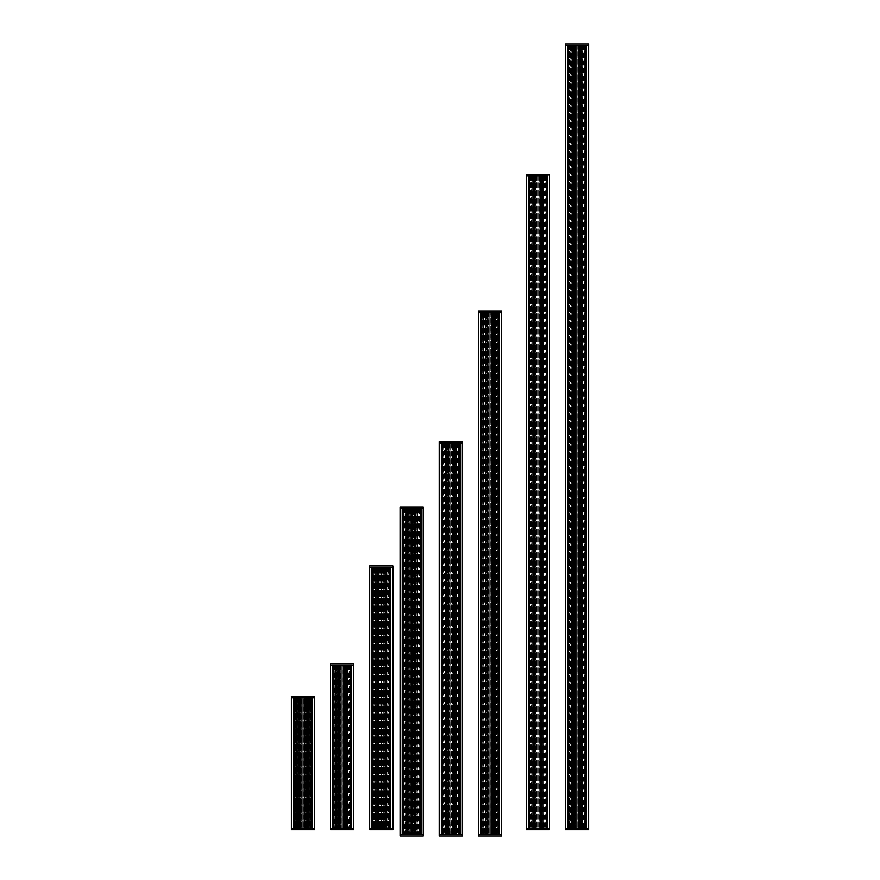 <?xml version="1.0" encoding="UTF-8"?>
<svg xmlns="http://www.w3.org/2000/svg" width="880" height="880" viewBox="0 0 880 880"><rect width="100%" height="100%" fill="white"/><g stroke="black" fill="none" stroke-linecap="round" stroke-linejoin="round"><path stroke-width="0.66" stroke-dasharray="4.4 3.3" d="M309.408 697.433L312.389 697.829L312.103 828.3M308.286 697.829L308.286 828.3L308.308 697.829L308.242 828.3L312.389 828.3L312.103 697.829M311.685 697.433L312.785 697.829L310.123 697.829L310.123 828.3L312.257 828.3L311.135 828.3L312.048 828.3L312.081 697.829L312.059 828.3M297.66 697.433L311.619 697.829L311.619 828.3L311.641 697.829L312.257 697.829L312.257 828.3L314.611 828.3L314.611 696.388L291.434 696.388L291.434 697.829L293.37 697.829L293.37 828.3L291.434 828.3L294.569 828.3L293.843 828.3L293.887 697.829L293.755 828.3L296.967 828.3L296.967 697.829L296.813 828.3L298.694 828.3L298.694 697.829L298.694 828.3L299.607 828.3L299.607 697.829L299.607 828.3L300.52 828.3L300.52 697.829L300.52 828.3L304.821 828.3L304.821 697.829L304.821 828.3L305.734 828.3L305.734 697.829L305.734 828.3L306.647 828.3L306.647 697.829L306.647 828.3L307.56 828.3L307.56 697.829L307.56 828.3L308.242 828.3L293.601 828.3L293.601 697.829L293.931 828.3M294.624 697.433L293.546 697.433L294.855 697.829L294.844 828.3L311.135 828.3L311.399 697.829L311.135 828.3L310.156 828.3L310.156 697.829L311.003 697.829L311.003 828.3M311.003 697.829L311.091 828.3L310.827 697.829L310.827 828.3L310.827 697.829L311.135 828.3L310.893 697.829L310.904 828.3L311.575 828.3L311.399 697.829L312.048 697.829M294.294 697.433L312.785 697.829L312.631 828.3L314.611 828.3L314.611 829.741L291.434 829.741L291.434 697.829L294.305 697.829L294.305 828.3M312.026 828.498L312.73 828.3L311.949 828.3L311.949 697.829L314.556 697.829L314.556 829.741M312.059 828.498L312.785 828.3L311.949 828.3L312.774 828.3L312.785 697.433L293.216 697.433L312.785 697.433L312.785 828.3L293.216 828.3L312.785 828.696L293.37 828.696M312.444 828.696L311.366 828.696L312.444 828.696L311.63 828.432L312.235 828.3L312.246 697.829L311.993 828.3M312.444 697.433L311.366 697.433L312.444 697.433L312.015 697.829M309.76 697.829L311.267 697.829L311.091 828.3L308.594 828.3L308.616 697.829L308.704 828.3L308.616 697.829L309.76 697.829L309.76 828.3M309.034 697.829L309.023 828.3M308.286 828.3L309.144 697.829L309.177 828.3L308.594 828.432L309.408 828.696L308.33 828.696L309.408 828.696M301.301 697.829L301.169 828.3L301.169 697.829L300.256 697.829L300.256 828.3L300.256 697.829L299.343 697.829L299.343 828.3L299.343 697.829L298.43 697.829L298.43 828.3L298.43 697.829L297.748 697.829L299.057 697.829L299.057 828.3L299.057 697.829L303.028 697.829L303.028 828.3L303.028 697.829L305.58 697.829L305.58 828.3L305.58 697.829L305.635 828.3L305.635 697.829L306.889 697.829L306.889 828.3L306.889 697.829L306.933 828.3L306.933 697.829L308.242 697.829L308.242 828.3L308.242 697.829L307.307 697.829L307.307 828.3L307.307 697.829L306.394 697.829L306.394 828.3L306.394 697.829L305.481 697.829L305.481 828.3L305.481 697.829L303.776 697.829L303.776 828.3L304.304 697.829L304.304 828.3L304.304 697.829L304.238 828.3L304.238 697.829L301.697 697.829L301.697 828.3L302.214 697.829L302.214 828.3L302.214 697.829L302.148 828.3L302.148 697.829L301.301 697.829L301.301 828.3M296.395 828.3L296.395 697.829L297.748 697.829L297.715 828.3M297.308 697.829L297.308 828.3L296.857 697.829L297.715 697.829M296.923 698.478L297.385 697.752L296.626 697.51L297.627 697.51L296.626 697.433L296.967 828.3M297.308 828.3L296.593 828.696L297.66 828.696M296.857 697.829L296.857 828.3L296.967 697.829M294.745 828.3L294.723 697.829M295.845 828.3L295.867 697.829M294.8 697.829L294.8 828.3L295.174 697.829L295.174 828.3L294.855 697.829L294.613 828.3L294.305 697.829M293.777 697.829L293.777 828.3L293.755 697.829M293.975 828.3L293.997 697.829L293.975 828.3M293.953 828.696L293.216 828.3L294.052 828.3L293.227 828.3L294.052 828.3L294.052 697.829L293.216 697.829L293.216 828.3L293.37 697.433M291.434 696.388L291.434 829.741M294.8 828.3L294.591 697.829L293.81 697.829L293.81 828.3L293.81 697.829L294.382 828.3L293.81 828.432L294.624 828.696L293.546 828.696L294.624 828.696M294.613 828.3L294.613 697.829L294.613 828.3M296.395 697.829L293.92 697.829M297.803 697.829L297.803 828.3L297.803 697.829M299.112 697.829L299.112 828.3L299.112 697.829M300.366 697.829L300.366 828.3L300.366 697.829M300.41 697.829L300.41 828.3L300.41 697.829M302.973 697.829L302.973 828.3L302.973 697.829M308.187 697.829L308.187 828.3L308.187 697.829M309.595 697.829L309.595 828.3M293.854 828.619L294.58 828.619L293.854 828.619M294.448 828.3L294.448 697.829M294.855 697.829L294.855 828.3L294.833 697.829M312.631 828.696L312.785 697.829L312.785 828.696L311.795 828.696M312.301 828.696L311.41 828.696L312.301 828.696M312.301 828.619L311.41 828.619L312.301 828.619M293.216 828.696L293.227 697.829L293.216 828.696M309.199 828.696L308.374 828.696L309.199 828.696M309.199 828.619L308.374 828.619L309.199 828.619M296.857 828.696L297.627 828.696L296.857 828.696M296.857 828.619L297.627 828.619L296.857 828.619M311.509 697.433L312.411 697.433L311.509 697.433M311.509 697.51L312.411 697.51L311.509 697.51M308.55 697.433L309.364 697.433L308.55 697.433M308.55 697.51L309.364 697.51L308.55 697.51M294.316 697.51L293.59 697.51L294.316 697.51M312.631 697.433L314.556 697.829L314.556 696.388M351.021 664.818L347.391 665.203L351.538 665.203L351.538 828.3L350.526 828.3L351.252 828.3L351.219 665.203L350.526 665.203L351.252 665.203L351.395 828.3L349.272 828.3L350.713 828.3L350.724 665.203L350.713 828.3M347.457 665.203L347.391 828.3L351.538 828.3L351.538 665.203L351.23 828.3L351.208 665.203L351.395 828.3L353.749 828.3L353.749 663.773L330.583 663.773L330.583 665.203L332.508 665.203L332.508 828.3L330.583 828.3L333.718 828.3L332.981 828.3L333.069 665.203L333.08 828.3M333.432 665.863L332.97 665.126L333.729 664.895L332.739 664.895L333.729 664.818L332.695 664.818L350.526 665.203L350.702 828.3L348.172 828.3L348.172 665.203L347.831 828.3M350.713 665.203L349.965 665.203L349.965 828.3L349.899 665.203L350.548 665.203L350.284 828.3L333.718 828.3L337.832 828.3L337.832 665.203L337.832 828.3L338.745 828.3L338.745 665.203L338.745 828.3L339.658 828.3L339.658 665.203L339.658 828.3L343.97 828.3L343.97 665.203L343.97 828.3L344.883 828.3L344.883 665.203L344.883 828.3L345.796 828.3L345.796 665.203L345.796 828.3L346.709 828.3L346.709 665.203L346.709 828.3L347.391 828.3L332.75 828.3L332.75 665.203L332.772 828.3M333.267 665.005L351.923 665.203L351.769 828.3L353.749 828.3L353.749 829.741L330.583 829.741L330.583 665.203L333.443 665.203L333.443 828.3M351.131 828.696L332.354 828.696L351.901 828.696L350.933 828.696L351.912 828.3L351.087 828.3L351.087 665.203L353.705 665.203L353.705 829.741M351.923 664.818L332.354 664.818L351.923 664.818L351.769 828.696M351.923 828.696L351.923 665.203L351.923 828.3L332.508 828.696M351.373 665.203L351.384 828.3M350.394 665.203L350.416 828.3M348.216 665.863L347.754 665.126L348.513 664.895L347.512 664.895L348.513 664.818L347.479 664.818L348.546 664.818L347.512 664.818L348.513 664.818L347.743 665.071L347.853 828.3L347.831 665.203M347.424 828.3L347.743 665.203L347.743 828.432L348.546 828.696L347.479 828.696L348.546 828.696L347.512 828.696L348.513 828.696L347.512 828.619L348.513 828.619L347.754 828.377L348.216 827.651M336.809 664.818L335.731 664.818L336.809 664.818L335.995 665.071L336.424 828.3L336.424 665.203L338.206 665.203L338.206 828.3L338.206 665.203L342.166 665.203L342.166 828.3L342.166 665.203L344.729 665.203L344.729 828.3L344.729 665.203L344.773 828.3L344.773 665.203L346.027 665.203L346.027 828.3L346.027 665.203L346.082 828.3L346.082 665.203L347.391 665.203L347.391 828.3L347.391 665.203L346.445 665.203L346.445 828.3L346.445 665.203L345.532 665.203L345.532 828.3L345.532 665.203L344.619 665.203L344.619 828.3L344.619 665.203L342.925 665.203L342.925 828.3L343.442 665.203L343.442 828.3L343.442 665.203L343.376 828.3L343.376 665.203L340.835 665.203L340.835 828.3L341.363 665.203L341.363 828.3L341.363 665.203L341.297 828.3L341.297 665.203L340.45 665.203L340.45 828.3M335.544 828.3L335.544 665.203L336.897 665.203L336.897 828.3L336.831 665.203L337.579 665.203L337.579 828.3L337.579 665.203L338.492 665.203L338.492 828.3L338.492 665.203L339.405 665.203L339.405 828.3L339.405 665.203L340.318 665.203L340.318 828.3L340.45 665.203M335.731 664.818L336.545 665.203L335.995 828.432L336.809 828.696L335.731 828.696L336.809 828.696M335.731 828.696L335.995 665.203L336.116 828.3M333.036 828.3L332.981 665.203L336.105 665.203M333.894 828.3L333.883 665.203L333.894 828.3M334.367 665.203L334.367 828.3L333.564 828.3L333.74 665.203L333.036 665.203M334.367 828.3L332.959 828.3L333.058 665.203M333.388 665.203L333.388 828.3L333.443 665.203M332.926 665.203L332.893 828.3M333.124 828.3L333.146 665.203M333.278 828.509L332.354 828.3L333.19 828.3L332.354 828.3L333.19 828.3L332.409 828.3L332.409 665.203L332.354 828.3L332.508 664.818M332.409 664.818L333.19 665.203L333.278 828.696M330.583 663.773L330.583 829.741M333.586 665.203L334.004 828.3L334.246 665.203L333.575 665.203L333.564 828.3M333.399 828.3L332.695 828.696L333.762 828.696L332.739 828.619L333.729 828.619L332.97 828.377L333.41 827.651M335.544 665.203L332.75 665.203M336.952 665.203L336.952 828.3L336.952 665.203M338.25 665.203L338.25 828.3L338.25 665.203M339.504 665.203L339.504 828.3L339.504 665.203M339.559 665.203L339.559 828.3L339.559 665.203M342.111 665.203L342.111 828.3L342.111 665.203M347.336 665.203L347.336 828.3L347.336 665.203M348.744 665.203L348.744 828.3M334.312 665.203L334.312 828.3L334.312 665.203M334.246 828.3L334.235 665.203L334.246 828.3M350.548 665.203L350.57 828.3L350.548 665.203M351.45 828.696L350.559 828.696L351.45 828.696M351.45 828.619L350.559 828.619L351.45 828.619M351.593 828.696L350.515 828.696L351.593 828.696L350.779 828.432L351.362 665.203L350.779 665.203L351.329 828.3M332.409 828.696L333.179 828.696M332.354 828.696L332.354 664.818M336.006 828.696L336.765 828.696L336.006 828.696M336.006 828.619L336.765 828.619L336.006 828.619M350.658 664.818L351.549 664.818L350.658 664.818M350.658 664.895L351.549 664.895L350.658 664.895M336.534 664.818L335.775 664.818L336.534 664.818M336.534 664.895L335.775 664.895L336.534 664.895M351.593 664.818L350.515 664.818L351.329 665.203M351.769 664.818L353.705 665.203L353.705 663.773M390.038 567.127L386.529 567.347L390.676 567.347L390.676 828.3L390.357 567.347L390.346 828.3L389.675 828.3L392.898 828.3L392.898 565.917L369.721 565.917L369.721 567.347L371.657 567.347L371.657 828.3L369.721 828.3L372.669 828.3L372.042 828.3L372.053 567.347L372.669 567.347L372.031 567.347L372.031 828.3L371.525 567.347L371.503 828.696L391.039 828.696L371.657 828.696M375.969 567.347L376.717 567.347L376.717 828.3L376.717 567.347L377.63 567.347L377.63 828.3L377.63 567.347L378.543 567.347L378.543 828.3L378.543 567.347L379.456 567.347L379.456 828.3L379.456 567.347L383.768 567.347L383.768 828.3L383.768 567.347L384.681 567.347L384.681 828.3L384.681 567.347L385.594 567.347L385.594 828.3L385.594 567.347L386.529 567.347L386.529 828.3L390.676 828.3L390.676 567.347L389.675 567.347L389.708 828.3L389.708 567.347L389.873 828.3L388.41 828.3L390.478 828.3L390.533 567.347L389.884 567.347L390.478 567.347L389.917 567.347L389.906 828.3L389.884 567.347L389.554 828.3L386.881 828.3L386.892 567.347L386.991 828.3L386.98 567.347L386.881 828.3L385.847 828.3L385.847 567.347L385.847 828.3L384.934 828.3L384.934 567.347L384.934 828.3L384.021 828.3L384.021 567.347L384.021 828.3L383.108 828.3L383.108 567.347L383.108 828.3L378.807 828.3L378.807 567.347L378.807 828.3L377.894 828.3L377.894 567.347L377.894 828.3L376.981 828.3L376.981 567.347L376.981 828.3L375.672 828.3L375.672 567.347L376.002 828.3M375.023 567.347L375.023 828.3L375.254 567.347L389.862 567.347L389.862 828.3M389.862 567.347L389.048 567.347L389.686 567.347L389.422 828.3L372.196 828.3L372.196 567.347L372.262 828.3L372.218 567.347L372.9 567.347L372.856 828.3L375.023 828.3M390.39 567.347L390.39 828.3L390.368 567.347M372.339 567.138L391.072 567.347L390.918 828.3L392.898 828.3L392.898 829.741L369.721 829.741L369.721 567.347L371.657 567.347L371.503 828.3L390.918 828.696M390.28 828.696L390.236 567.347L392.843 567.347L392.843 829.741M391.072 566.951L371.503 566.951L391.072 566.951L391.072 828.3L391.017 567.347L391.017 828.696L390.236 828.696L391.017 828.696M387.321 567.347L387.31 828.3M382.063 567.347L382.063 828.3L382.063 567.347M382.591 567.347L382.591 828.3L382.591 567.347M379.984 567.347L379.984 828.3L379.984 567.347M380.501 567.347L380.501 828.3L380.501 567.347M375.672 567.347L375.672 828.3M375.617 567.996L375.155 567.27L375.914 567.039L374.913 567.039L375.914 566.951L374.88 566.951L375.947 566.951L374.913 566.951L375.914 566.951L375.144 567.215L375.232 828.3M375.617 827.651L375.155 828.377L375.914 828.619L374.913 828.619L375.914 828.696L374.88 828.696L375.947 828.696L375.144 828.432L375.232 567.347M373.01 828.3L373.032 567.347L373.01 828.3M373.197 567.347L372.702 828.3L373.087 567.347L373.461 828.3L372.878 828.3L373.142 567.347L373.142 828.3L373.142 567.347L373.142 828.3L374.154 828.3L372.68 828.3L372.856 567.347L373.461 567.347L373.197 828.3M374.154 567.347L374.143 828.3L374.154 567.347M372.295 828.3L372.284 567.347L372.295 828.3M371.558 828.696L372.339 828.3L371.503 828.3L372.339 828.3L371.558 828.3L371.657 566.951M371.558 566.951L372.339 567.347L372.339 828.509M369.721 565.917L369.721 829.741M372.526 828.3L372.537 567.347L372.526 828.3M371.91 828.3L371.888 567.347L371.888 828.3L371.888 567.347L371.91 828.3L374.682 828.3L374.682 567.347L371.888 567.347M374.682 567.347L376.035 567.347L376.035 828.3L374.682 828.3M376.035 567.347L376.035 828.3L376.09 567.347L376.09 828.3L381.26 828.3L381.26 567.347L381.315 828.3L381.315 567.347L378.697 567.347L378.653 828.3L378.697 567.347L377.399 567.347L377.399 828.3L377.399 567.347L377.344 828.3L377.344 567.347L376.035 567.347L376.035 828.3M381.315 567.347L381.315 828.3L383.867 828.3L383.867 567.347L381.315 567.347M383.867 567.347L383.922 828.3L383.867 567.347M383.922 567.347L383.922 828.3L385.176 828.3L385.176 567.347L383.922 567.347M385.176 567.347L385.176 828.3L386.474 828.3L386.474 567.347L386.529 828.3L386.529 567.347L385.22 567.347L385.22 828.3L385.176 567.347M387.882 567.347L387.882 828.3M372.141 828.696L372.867 828.696L372.141 828.696M372.141 828.619L372.867 828.619L372.141 828.619M372.548 827.651L372.867 828.696M389.422 567.347L389.422 828.3L389.411 567.347M373.395 567.347L373.384 828.3L373.395 567.347M373.142 567.347L373.12 828.3M389.114 567.347L389.114 828.3L389.114 567.347M390.588 828.696L389.697 828.696L390.588 828.696M390.588 828.619L389.697 828.619L390.588 828.619M372.911 828.696L371.833 828.696L372.911 828.696L372.097 828.432L372.097 567.215L372.911 566.951L371.833 566.951L372.911 566.951M387.695 828.696L386.617 828.696L387.695 828.696L386.881 828.432L386.881 567.215L387.695 566.951L386.617 566.951L387.695 566.951M390.731 828.696L389.653 828.696L390.731 828.696L389.917 828.432L390.478 828.432L390.522 567.347L390.511 828.3M391.072 828.696L391.017 566.951M371.503 828.696L371.503 566.951M387.486 828.696L386.661 828.696L387.486 828.696M387.486 828.619L386.661 828.619L387.486 828.619M387.002 827.651L386.661 828.696M389.796 566.951L390.687 566.951L389.796 566.951M389.796 567.039L390.687 567.039L389.796 567.039M389.983 567.963L389.697 566.951L390.731 566.951L389.917 567.347M386.837 566.951L387.651 566.951L386.837 566.951M386.837 567.039L387.651 567.039L386.837 567.039M386.98 567.963L386.661 566.951M372.603 567.039L371.877 567.039L372.603 567.039M372.548 567.996L372.867 566.951M390.918 566.951L392.843 567.347L392.843 565.917M420.53 507.98L416.9 508.365L421.047 508.365L421.047 834.57L420.046 834.57L420.761 834.57L420.728 508.365L420.046 508.365L420.761 508.365L420.915 834.57L418.781 834.57L420.233 834.57L420.244 508.365L420.233 834.57M416.966 508.365L416.9 834.57L421.047 834.57L421.047 508.365L420.915 834.57L423.269 834.57L421.289 834.57L421.289 508.365L423.269 508.365L423.269 836M402.941 509.025L402.479 508.288L403.238 508.057L402.248 508.057L403.238 507.98L402.204 507.98L420.057 508.365L420.211 834.57L420.046 508.365L419.551 834.57L420.211 508.365L419.793 834.57L403.414 834.57L407.352 834.57L407.352 508.365L407.352 834.57L408.265 834.57L408.265 508.365L408.265 834.57L409.178 834.57L409.178 508.365L409.178 834.57L413.479 834.57L413.479 508.365L413.479 834.57L414.392 834.57L414.392 508.365L414.392 834.57L415.305 834.57L415.305 508.365L415.305 834.57L416.218 834.57L416.218 508.365L416.218 834.57L416.9 834.57L402.259 834.57L403.227 834.57L402.545 834.57L402.424 508.365L402.963 834.57M402.776 508.167L421.443 508.365L421.443 834.57L401.874 834.955L421.289 834.955M420.728 834.779L421.432 834.57L420.607 834.57L420.607 508.365L423.214 508.365L423.269 506.935M421.443 507.98L401.874 507.98L421.443 507.98L421.443 834.57L401.896 834.57L402.567 834.57L402.567 508.365L402.578 834.57L402.963 508.365M420.893 508.365L420.904 834.57M419.782 508.365L419.782 834.57L419.419 508.365L420.233 508.365M419.749 834.57L417.692 834.57L417.692 508.365L417.252 834.57L417.263 508.365M419.914 508.365L419.925 834.57M417.362 508.365L417.362 834.57L417.351 508.365M406.318 507.98L405.251 507.98L406.318 507.98L405.515 508.244L405.933 834.57L405.933 508.365L407.715 508.365L407.715 834.57L407.715 508.365L411.686 508.365L411.686 834.57L411.686 508.365L414.238 508.365L414.238 834.57L414.238 508.365L414.293 834.57L414.293 508.365L415.547 508.365L415.547 834.57L415.547 508.365L415.591 834.57L415.591 508.365L416.9 508.365L416.9 834.57L416.9 508.365L415.965 508.365L415.965 834.57L415.965 508.365L415.052 508.365L415.052 834.57L415.052 508.365L414.139 508.365L414.139 834.57L414.139 508.365L412.434 508.365L412.434 834.57L412.962 508.365L412.962 834.57L412.962 508.365L412.896 834.57L412.896 508.365L410.355 508.365L410.355 834.57L410.872 508.365L410.872 834.57L410.872 508.365L410.806 834.57L410.806 508.365L409.959 508.365L409.959 834.57M405.053 834.57L405.053 508.365L406.406 508.365L406.406 834.57L406.34 508.365L407.088 508.365L407.088 834.57L407.088 508.365L408.001 508.365L408.001 834.57L408.001 508.365L408.914 508.365L408.914 834.57L408.914 508.365L409.827 508.365L409.827 834.57L409.959 508.365M405.251 507.98L406.054 508.365L405.515 834.691L406.318 834.955L405.251 834.955L406.318 834.955M405.251 834.955L405.515 508.365L405.625 834.57M402.688 834.955L401.874 834.57L402.71 834.57L402.71 508.365L401.874 508.365L405.625 508.365M403.414 834.57L403.403 508.365L403.414 834.57M403.876 508.365L403.876 834.57L403.084 834.57L403.227 508.365L402.259 508.365L402.281 834.57M403.876 834.57L402.468 834.57L402.49 508.365L403.018 834.691L402.204 834.955L403.282 834.955L402.204 834.955M402.435 508.365L402.413 834.57M402.633 834.57L402.666 508.365M402.028 507.98L400.092 508.365L402.028 508.365L402.028 834.57L400.092 834.57L402.71 834.57L401.874 834.57L401.874 508.365L401.874 834.955L402.028 508.365L402.028 834.955M400.048 508.365L400.048 836L400.092 508.365M403.095 508.365L403.513 834.57L403.766 508.365L403.084 508.365L403.084 834.57M402.908 834.57L402.908 508.365L402.919 834.57M405.053 508.365L402.259 508.365M406.461 508.365L406.461 834.57L406.461 508.365M407.77 508.365L407.77 834.57L407.77 508.365M409.024 508.365L409.024 834.57L409.024 508.365M409.068 508.365L409.068 834.57L409.068 508.365M411.631 508.365L411.631 834.57L411.631 508.365M416.845 508.365L416.845 834.57L416.845 508.365M418.253 508.365L418.253 834.57M402.512 834.878L403.238 834.878L402.512 834.878M402.919 833.91L403.051 508.365L402.204 507.98M403.832 508.365L403.832 834.57L403.832 508.365M403.766 834.57L403.755 508.365L403.766 834.57M420.959 834.955L420.068 834.955L420.959 834.955M420.959 834.878L420.068 834.878L420.959 834.878M418.066 834.955L416.988 834.955L418.066 834.955L417.252 834.691L417.252 508.244L418.066 507.98L416.988 507.98L418.066 507.98M420.772 509.025L420.31 508.288L421.058 508.057L420.068 508.057L421.058 507.98L420.024 507.98L421.102 507.98L420.068 507.98L421.058 507.98L420.288 508.244L420.849 508.244L420.871 834.57L420.288 834.691L421.102 834.955L420.024 834.955L421.102 834.955L420.772 833.91M421.443 834.955L421.289 507.98M423.214 836L400.092 836M417.857 834.955L417.032 834.955L417.857 834.955M417.857 834.878L417.032 834.878L417.857 834.878M405.515 834.955L406.285 834.955L405.515 834.955M405.515 834.878L406.285 834.878L405.515 834.878M417.197 508.057L418.022 508.057L417.197 508.057M406.054 507.98L405.284 507.98L406.054 507.98M406.054 508.057L405.284 508.057L406.054 508.057M423.214 506.935L400.092 506.935M401.874 507.98L401.874 834.955M420.849 508.365L420.288 508.365L420.849 508.365L420.838 834.57M445.181 834.57L445.181 443.135L444.774 834.57L444.774 443.135L442.2 443.135L460.196 443.135L460.196 834.57L459.866 443.135L459.866 834.57L462.407 834.57L462.407 443.135L462.407 836L439.241 836L439.241 834.57L441.166 834.57L439.186 834.57L439.241 443.135L441.166 443.135L441.166 834.57L442.376 834.57L441.639 834.57L441.562 443.135L441.727 834.57L446.49 834.57L446.49 443.135L446.49 834.57L447.403 834.57L447.403 443.135L447.403 834.57L448.316 834.57L448.316 443.135L448.316 834.57L452.628 834.57L452.628 443.135L452.628 834.57L453.541 834.57L453.541 443.135L453.541 834.57L454.454 834.57L454.454 443.135L454.454 834.57L455.367 834.57L455.367 443.135L455.367 834.57L456.94 834.57L456.412 443.135L456.401 834.57L459.382 834.57L459.382 443.135L459.987 443.135L459.415 834.57L457.93 834.57L459.206 834.57L458.623 834.57L458.623 443.135L458.887 834.57M445.181 443.135L446.237 443.135L446.237 834.57L446.237 443.135L447.15 443.135L447.15 834.57L447.15 443.135L448.063 443.135L448.063 834.57L448.063 443.135L448.976 443.135L448.976 834.57L448.976 443.135L453.277 443.135L453.277 834.57L453.277 443.135L454.19 443.135L454.19 834.57L454.19 443.135L455.103 443.135L455.103 834.57L455.103 443.135L456.049 443.135L456.049 834.57L456.115 443.135L456.082 834.57L460.196 834.57L460.196 443.135L459.184 443.135L459.371 834.57M459.888 443.135L459.91 834.57L459.888 443.135M460.251 442.739L457.93 443.135L459.206 443.135L458.942 834.57L458.92 443.135L458.942 834.57L442.376 834.57L443.036 834.57L442.398 834.57L442.662 443.135L442.893 834.57L442.222 834.57L442.101 443.135L442.101 834.57M459.481 442.739L460.581 442.739L459.745 442.739L460.581 443.135L460.427 834.57L462.363 834.57L462.363 836M441.848 442.926L462.363 443.135L462.407 441.694L439.241 441.694L439.241 443.135L441.54 443.135L441.551 834.57M459.481 834.955L459.745 443.135L460.581 443.135L460.581 834.57L441.012 834.955L460.427 834.955M460.581 442.739L441.012 442.739L460.581 442.739L460.581 834.57L441.166 834.955M459.514 443.784L459.217 442.816L460.207 442.816L459.217 442.739L460.559 443.135L460.526 834.955L459.745 834.955L460.526 834.955M459.8 443.135L459.789 834.57M460.031 443.135L460.042 834.57M458.887 443.135L458.942 834.57L458.689 443.135L459.371 443.135M459.052 443.135L459.041 834.57L459.052 443.135M456.83 443.135L456.83 834.57M451.583 443.135L451.583 834.57L451.583 443.135M452.1 443.135L452.1 834.57L452.1 443.135M449.493 443.135L449.559 834.57L449.493 443.135M450.021 834.57L450.021 443.135L450.021 834.57M445.511 443.135L445.511 834.57M442.552 834.57L442.53 443.135M443.641 834.57L443.641 443.135L443.652 834.57M442.42 442.739L441.353 442.739L442.101 443.135M441.683 443.784L441.397 442.816L442.387 442.816L441.551 443.135M441.804 834.57L441.793 443.135L441.804 834.57M441.012 442.739L441.012 834.57L441.848 834.57L441.012 834.57L441.166 442.739M441.012 834.955L441.012 443.135L441.848 443.135L441.848 834.768M442.057 834.57L442.046 443.135M441.43 834.57L441.408 443.135L441.408 834.57L441.408 443.135L441.43 834.57L444.202 834.57L444.202 443.135L441.408 443.135M444.202 443.135L445.555 443.135L445.555 834.57L444.202 834.57M445.555 443.135L445.555 834.57L445.61 443.135L445.61 834.57L450.769 834.57L450.769 443.135L450.824 834.57L450.824 443.135L448.217 443.135L448.217 834.57L448.217 443.135L448.162 834.57L448.162 443.135L446.908 443.135L446.908 834.57L446.908 443.135L446.864 834.57L446.864 443.135L445.555 443.135L445.555 834.57M450.824 443.135L450.824 834.57L453.387 834.57L453.387 443.135L450.824 443.135M453.387 443.135L453.431 834.57L453.387 443.135M453.431 443.135L453.431 834.57L454.685 834.57L454.685 443.135L453.431 443.135M454.685 443.135L454.685 834.57L455.994 834.57L455.994 443.135L456.049 834.57L456.049 443.135L454.74 443.135L454.74 834.57L454.685 443.135M457.402 443.135L457.402 834.57M441.661 834.955L442.387 834.955L441.661 834.955M441.661 834.878L442.387 834.878L441.661 834.878M442.068 833.91L442.387 834.955M442.706 443.135L442.706 834.57M442.904 443.135L442.893 834.57L442.904 443.135M442.255 834.57L442.255 443.135L442.244 834.57M442.662 443.135L442.64 834.57M458.964 443.135L458.964 834.57M460.108 834.955L459.217 834.955L460.108 834.955M460.108 834.878L459.217 834.878L460.108 834.878M442.42 834.955L441.353 834.955L442.42 834.955L441.617 834.691L442.156 443.135L441.573 834.57L441.617 443.135M445.126 443.784L445.423 442.816L444.433 442.816L445.423 442.739L444.389 442.739L445.467 442.739L444.433 442.739L445.423 442.739L444.653 443.003L444.653 834.691L445.467 834.955L444.389 834.955L445.467 834.955L444.433 834.955L445.423 834.955L444.433 834.878L445.423 834.878L444.664 834.647L445.093 833.91M457.204 834.955L456.137 834.955L457.204 834.955L456.401 834.691L456.401 443.003L457.204 442.739L456.137 442.739L457.204 442.739M460.251 834.955L459.173 834.955L460.251 834.955L459.437 834.691L459.987 834.57L459.404 443.135L459.514 833.91M460.581 834.955L460.526 442.739M456.995 834.955L456.17 834.955L456.995 834.955M456.995 834.878L456.17 834.878L456.995 834.878M456.346 442.739L457.171 442.739L456.346 442.739M456.346 442.816L457.171 442.816L456.346 442.816M442.09 443.784L442.387 442.739M460.427 442.739L462.363 443.135L462.363 441.694M496.353 312.257L499.334 312.653L499.048 834.57M495.231 312.653L495.231 834.57L495.253 312.653L495.187 834.57L499.334 834.57L499.048 312.653M498.707 312.466L497.068 312.653L497.068 834.57L499.202 834.57L498.08 834.57L498.993 834.57L499.026 312.653L499.004 834.57M484.605 312.257L498.564 312.653L498.564 834.57L498.575 312.653L499.202 312.653L499.202 834.57L501.556 834.57L501.556 311.212L478.379 311.212L478.379 312.653L480.315 312.653L480.315 834.57L478.379 834.57L481.514 834.57L480.788 834.57L480.832 312.653L480.7 834.57L483.912 834.57L483.912 312.653L483.758 834.57L485.639 834.57L485.639 312.653L485.639 834.57L486.552 834.57L486.552 312.653L486.552 834.57L487.465 834.57L487.465 312.653L487.465 834.57L491.766 834.57L491.766 312.653L491.766 834.57L492.679 834.57L492.679 312.653L492.679 834.57L493.592 834.57L493.592 312.653L493.592 834.57L494.505 834.57L494.505 312.653L494.505 834.57L495.187 834.57L480.546 834.57L480.546 312.653L480.876 834.57M481.569 312.257L480.491 312.257L481.8 312.653L481.789 834.57L498.08 834.57L498.344 312.653L498.08 834.57L497.101 834.57L497.101 312.653L497.948 312.653L497.948 834.57M497.948 312.653L498.036 834.57L497.772 312.653L497.772 834.57L497.772 312.653L498.08 834.57L497.838 312.653L497.849 834.57L498.509 834.57L498.344 312.653L498.993 312.653M480.997 312.257L499.73 312.257L480.161 312.653L499.73 312.653L499.576 834.57L501.556 834.57L501.556 836L478.379 836L478.379 312.653L481.25 312.653L481.25 834.57M498.971 834.768L499.675 834.57L498.894 834.57L498.894 312.653L501.501 312.653L501.501 836M499.004 834.757L499.73 834.57L498.894 834.57L499.719 834.57L499.73 312.257L499.73 834.57L480.161 834.57L499.73 834.955L480.315 834.955M499.389 834.955L498.311 834.955L499.389 834.955L498.575 834.691L499.18 834.57L499.191 312.653L498.938 834.57M499.389 312.257L498.311 312.257L499.389 312.257L498.96 312.653M496.705 312.653L498.212 312.653L498.036 834.57L495.539 834.57L495.55 312.653L495.649 834.57L495.55 312.653L496.705 312.653L496.705 834.57M495.979 312.653L495.968 834.57M495.231 834.57L496.089 312.653L496.122 834.57L495.539 834.691L496.353 834.955L495.275 834.955L496.353 834.955M488.246 312.653L488.114 834.57L488.114 312.653L487.201 312.653L487.201 834.57L487.201 312.653L486.288 312.653L486.288 834.57L486.288 312.653L485.375 312.653L485.375 834.57L485.375 312.653L484.693 312.653L486.002 312.653L486.002 834.57L486.002 312.653L489.973 312.653L489.973 834.57L489.973 312.653L492.525 312.653L492.525 834.57L492.525 312.653L492.58 834.57L492.58 312.653L493.834 312.653L493.834 834.57L493.834 312.653L493.878 834.57L493.878 312.653L495.187 312.653L495.187 834.57L495.187 312.653L494.252 312.653L494.252 834.57L494.252 312.653L493.339 312.653L493.339 834.57L493.339 312.653L492.426 312.653L492.426 834.57L492.426 312.653L490.721 312.653L490.721 834.57L491.249 312.653L491.249 834.57L491.249 312.653L491.183 834.57L491.183 312.653L488.642 312.653L488.642 834.57L489.159 312.653L489.159 834.57L489.159 312.653L489.093 834.57L489.093 312.653L488.246 312.653L488.246 834.57M483.34 834.57L483.34 312.653L484.693 312.653L484.66 834.57M484.253 312.653L484.253 834.57L483.802 312.653L484.66 312.653M483.868 313.302L484.33 312.576L483.571 312.334L484.572 312.334L483.571 312.257L483.912 834.57M484.253 834.57L483.538 834.955L484.605 834.955M483.802 312.653L483.802 834.57L483.912 312.653M481.69 834.57L481.668 312.653M482.79 834.57L482.812 312.653M481.745 312.653L481.745 834.57L482.119 312.653L482.119 834.57L481.8 312.653L481.558 834.57L481.25 312.653M480.722 312.653L480.722 834.57L480.7 312.653M480.92 834.57L480.942 312.653L480.92 834.57M480.975 834.955L480.161 834.57L480.997 834.57L480.172 834.57L480.997 834.57L480.997 312.653L480.161 312.653L480.161 834.57L480.315 312.257M478.379 311.212L478.379 836M481.745 834.57L481.536 312.653L480.755 312.653L480.755 834.57L480.755 312.653L481.327 834.57L480.755 834.691L481.569 834.955L480.491 834.955L481.569 834.955M481.558 834.57L481.558 312.653L481.558 834.57M483.34 312.653L480.865 312.653M484.748 312.653L484.748 834.57L484.748 312.653M486.057 312.653L486.057 834.57L486.057 312.653M487.311 312.653L487.311 834.57L487.311 312.653M487.355 312.653L487.355 834.57L487.355 312.653M489.918 312.653L489.918 834.57L489.918 312.653M495.132 312.653L495.132 834.57L495.132 312.653M496.54 312.653L496.54 834.57M480.799 834.878L481.525 834.878L480.799 834.878M481.393 834.57L481.393 312.653M481.8 312.653L481.8 834.57L481.778 312.653M499.576 834.955L499.73 312.653L499.73 834.955L498.707 834.757M499.246 834.955L498.355 834.955L499.246 834.955M499.246 834.878L498.355 834.878L499.246 834.878M480.161 834.955L480.172 312.653L480.161 834.955M496.144 834.955L495.319 834.955L496.144 834.955M496.144 834.878L495.319 834.878L496.144 834.878M483.802 834.955L484.572 834.955L483.802 834.955M483.802 834.878L484.572 834.878L483.802 834.878M498.454 312.257L499.345 312.257L498.454 312.257M498.454 312.334L499.345 312.334L498.454 312.334M498.641 313.269L498.355 312.257M495.484 312.257L496.309 312.257L495.484 312.257M495.484 312.334L496.309 312.334L495.484 312.334M481.261 312.334L480.535 312.334L481.261 312.334M499.576 312.257L501.501 312.653L501.501 311.212M531.597 175.912L531.597 828.3L531.828 175.912L529.254 175.912L547.25 175.912L546.964 828.3M532.191 176.561L531.729 175.835L532.488 175.604L531.487 175.604L532.488 175.527L531.454 175.527L533.291 175.912L533.291 828.3L533.291 175.912L534.204 175.912L534.204 828.3L534.204 175.912L535.117 175.912L535.117 828.3L535.117 175.912L536.03 175.912L536.03 828.3L536.03 175.912L540.342 175.912L540.342 828.3L540.342 175.912L541.255 175.912L541.255 828.3L541.255 175.912L542.168 175.912L542.168 828.3L542.168 175.912L543.103 175.912L543.103 828.3L543.169 175.912L543.147 828.3L547.25 828.3L546.964 175.912M529.485 175.527L528.407 175.527L529.716 175.912L529.705 828.3L546.018 828.3L545.996 175.912L545.996 828.3L546.909 828.3L546.942 175.912L544.984 175.912L546.436 175.912L546.447 828.3L549.472 828.3L549.472 174.482L526.295 174.482L526.295 175.912L528.231 175.912L528.231 828.3L526.295 828.3L529.43 828.3L528.704 828.3L528.869 175.912L528.836 828.3M546.733 175.527L547.646 175.527L546.81 175.527L547.646 175.912L547.492 828.3L549.472 828.3L549.472 829.741L526.295 829.741L526.295 175.912L528.605 175.912L528.616 828.3M529.111 175.527L549.417 175.912L549.417 829.741M546.546 828.696L546.81 175.912L547.646 175.912L547.646 828.3L528.077 828.696L547.492 828.696M547.646 175.527L528.077 175.527L547.646 175.527L547.646 828.3L528.231 828.696M547.305 175.527L546.227 175.527L547.613 175.912L547.591 828.696L546.81 828.696L547.591 828.696M546.227 175.527L547.107 175.912L546.458 175.912L546.48 828.3L543.455 828.3L543.466 175.912L543.565 828.3L543.554 175.912L543.455 828.3L542.421 828.3L542.421 175.912L542.421 828.3L541.508 828.3L541.508 175.912L541.508 828.3L540.595 828.3L540.595 175.912L540.595 828.3L539.682 828.3L539.682 175.912L539.682 828.3L535.381 828.3L535.381 175.912L535.381 828.3L534.468 828.3L534.468 175.912L534.468 828.3L533.555 828.3L533.555 175.912L533.555 828.3L531.718 828.3L531.806 175.912L531.806 828.3M546.117 175.912L546.106 828.3L546.117 175.912M543.895 175.912L543.884 828.3M538.637 175.912L538.637 828.3L538.637 175.912M539.165 175.912L539.165 828.3L539.165 175.912M536.558 175.912L536.558 828.3L536.558 175.912M537.075 175.912L537.075 828.3L537.075 175.912M532.576 175.912L532.576 828.3M531.784 176.561L531.718 828.432L532.521 828.696L531.454 828.696L532.521 828.696L531.487 828.696L532.488 828.696L531.487 828.619L532.488 828.619L531.729 828.377L532.158 827.651M531.784 827.651L531.806 175.912M531.597 828.3L528.671 828.3L528.781 175.912L528.77 828.3L528.462 175.912L528.462 828.3L531.256 828.3L531.256 175.912L528.462 175.912L528.792 828.3M529.617 828.3L529.584 175.912M529.661 175.912L529.166 828.3M529.485 828.696L528.407 828.696L529.485 828.696L528.671 828.432L529.166 175.912M528.869 828.3L528.858 175.912L528.869 828.3M528.077 175.527L528.077 828.3L528.913 828.3L528.077 828.3L528.231 175.527M528.077 828.696L528.077 175.912L528.913 175.912L528.803 828.696M529.661 828.3L530.035 175.912L530.035 828.3L529.716 175.912L529.716 828.3L529.716 175.912L528.803 175.912M529.474 828.3L529.474 175.912L529.474 828.3M528.671 175.912L528.671 828.3L528.77 175.912M531.256 175.912L532.609 175.912L532.609 828.3L531.256 828.3M532.609 175.912L532.609 828.3L532.664 175.912L532.664 828.3L537.834 828.3L537.834 175.912L537.889 828.3L537.889 175.912L535.271 175.912L535.271 828.3L535.271 175.912L535.227 828.3L535.227 175.912L533.973 175.912L533.973 828.3L533.973 175.912L533.918 828.3L533.918 175.912L532.609 175.912L532.609 828.3M537.889 175.912L537.889 828.3L540.441 828.3L540.441 175.912L537.889 175.912M540.441 175.912L540.496 828.3L540.441 175.912M540.496 175.912L540.496 828.3L541.75 828.3L541.75 175.912L540.496 175.912M541.75 175.912L541.75 828.3L543.048 828.3L543.048 175.912L543.103 828.3L543.103 175.912L541.794 175.912L541.794 828.3L541.75 175.912M544.456 175.912L544.456 828.3M528.715 828.696L529.441 828.696L528.737 828.531M528.715 828.619L529.441 828.619L528.715 828.619M545.996 175.912L545.996 828.3L545.985 175.912M529.969 828.3L529.958 175.912L529.969 828.3M529.309 828.3L529.309 175.912L529.298 828.3M529.716 175.912L529.716 828.3L529.694 175.912M546.425 828.3L546.436 175.912M546.018 175.912L546.018 828.3M545.688 175.912L545.688 828.3L545.688 175.912M547.162 828.696L546.271 828.696L547.162 828.696M547.162 828.619L546.271 828.619L547.162 828.619M544.269 828.696L543.191 828.696L544.269 828.696L543.455 828.432L543.455 175.78L544.269 175.527L543.191 175.527L544.269 175.527M547.305 828.696L546.227 828.696L547.305 828.696L546.491 828.432L547.052 828.3L546.491 828.3L546.458 175.912L546.227 828.696M547.646 828.696L547.591 175.527M544.06 828.696L543.235 828.696L544.06 828.696M544.06 828.619L543.235 828.619L544.06 828.619M546.37 175.527L547.261 175.527L546.37 175.527M546.37 175.604L547.261 175.604L546.37 175.604M546.568 176.561L547.03 175.835L546.271 175.527M543.4 175.527L544.225 175.527L543.4 175.527M543.4 175.604L544.225 175.604L543.4 175.604M529.155 175.527L528.451 175.527L529.155 175.527M529.177 175.604L528.451 175.604L529.177 175.604M547.492 175.527L549.417 175.912L549.417 174.482M583.077 46.09L582.615 45.353L583.374 45.122L582.373 45.122L583.374 45.045L582.34 45.045L586.399 45.43L586.399 828.3L585.607 828.3L588.61 828.3L586.63 828.3L586.63 45.43L588.61 45.43L588.61 829.741M582.285 45.43L582.252 828.3L586.399 828.3L586.399 45.43L586.08 828.3L586.19 45.43L585.618 45.43L586.256 45.43L585.607 45.43L585.618 828.3L585.64 45.43L585.948 828.3L586.784 828.3L567.215 828.696L586.63 828.696M584.133 45.43L584.133 828.3L584.155 45.43L585.585 45.43L584.133 45.43L584.144 828.3L586.058 828.3L586.091 45.43L586.069 828.3M571.67 45.045L570.592 45.045L571.67 45.045L570.856 45.309L571.285 828.3L571.384 45.43L568.403 45.43L585.431 45.43L585.145 828.3L585.409 45.43L586.058 45.43M583.077 827.651L582.615 828.377L583.374 828.619L582.373 828.619L583.374 828.696L582.34 828.696L583.407 828.696L582.604 828.432L583.187 45.43L582.604 45.43L582.714 828.3L582.615 45.43L585.277 45.43L584.826 828.3L584.826 45.43L585.145 828.3L585.409 45.43L585.145 828.3L567.765 828.3L570.977 828.3L570.966 45.43L570.823 828.3L572.693 828.3L572.693 45.43L572.693 828.3L573.606 828.3L573.606 45.43L573.606 828.3L574.519 828.3L574.519 45.43L574.519 828.3L578.831 828.3L578.831 45.43L578.831 828.3L579.744 828.3L579.744 45.43L579.744 828.3L580.657 828.3L580.657 45.43L580.657 828.3L581.57 828.3L581.57 45.43L581.57 828.3L582.252 828.3L567.611 828.3L567.611 45.43L567.611 828.3L569.855 828.3L568.601 828.3L568.865 45.43L569.096 828.3L568.425 828.3L568.414 45.43L568.304 828.3M585.772 45.243L586.784 45.43L586.784 828.3L586.63 45.43L588.566 45.43L588.61 44M567.886 45.045L586.784 45.43L586.256 828.3L585.992 45.43L586.784 45.43L567.215 45.045L586.025 45.045M584.155 828.3L582.604 828.3L582.615 45.43L582.285 828.3M583.033 45.43L583.033 828.3M575.311 45.43L575.179 828.3L575.179 45.43L574.266 45.43L574.266 828.3L574.266 45.43L573.353 45.43L573.353 828.3L573.353 45.43L572.44 45.43L572.44 828.3L572.44 45.43L571.758 45.43L573.067 45.43L573.067 828.3L573.067 45.43L577.027 45.43L577.027 828.3L577.027 45.43L579.59 45.43L579.59 828.3L579.59 45.43L579.634 828.3L579.634 45.43L580.888 45.43L580.888 828.3L580.888 45.43L580.943 828.3L580.943 45.43L582.252 45.43L582.252 828.3L582.252 45.43L581.306 45.43L581.306 828.3L581.306 45.43L580.393 45.43L580.393 828.3L580.393 45.43L579.48 45.43L579.48 828.3L579.48 45.43L577.786 45.43L577.786 828.3L578.303 45.43L578.303 828.3L578.303 45.43L578.237 828.3L578.237 45.43L575.696 45.43L575.696 828.3L576.224 45.43L576.224 828.3L576.224 45.43L576.158 828.3L576.158 45.43L575.311 45.43L575.311 828.3M570.405 828.3L570.405 45.43L571.758 45.43L571.714 828.3M571.285 45.43L571.285 828.3L570.856 45.43L571.714 45.43M570.592 45.045L570.977 828.3M571.307 828.3L570.592 828.696L571.67 828.696M570.856 45.43L570.856 828.3L570.966 45.43M568.755 828.3L568.733 45.43M569.844 828.3L569.877 45.43M568.04 828.696L567.215 828.3L568.051 828.3L568.051 45.43L567.215 45.43L568.304 45.43M569.602 828.696L567.248 828.3L567.248 45.045L567.215 828.3L567.215 45.045L568.051 45.045L567.215 45.045L567.215 828.3L568.359 828.3L567.831 45.43L567.941 828.3M567.985 828.3L568.007 45.43M567.215 828.3L565.444 828.3L567.369 828.3L567.226 45.43L567.215 828.3M567.369 45.045L565.444 45.43L567.369 45.43L567.369 828.696M565.389 828.3L565.444 45.43L565.389 828.3M567.897 45.43L568.579 45.43L567.897 45.43M568.425 45.43L568.425 828.3M568.623 45.045L567.556 45.045L568.623 45.045L567.82 45.309L568.381 828.3L568.381 45.43L567.82 45.43L568.359 828.432L567.556 828.696L568.623 828.696L567.556 828.696M570.405 45.43L567.93 45.43M571.813 45.43L571.813 828.3L571.813 45.43M573.111 45.43L573.111 828.3L573.111 45.43M574.365 45.43L574.365 828.3L574.365 45.43M574.42 45.43L574.42 828.3L574.42 45.43M576.972 45.43L576.972 828.3L576.972 45.43M582.197 45.43L582.197 828.3L582.197 45.43M583.605 45.43L583.605 828.3M567.864 828.619L568.59 828.619L567.864 828.619M569.173 45.43L569.173 828.3L569.173 45.43M569.107 45.43L569.096 828.3L569.107 45.43M585.772 828.498L569.602 828.3M586.311 828.696L585.42 828.696L586.311 828.696M586.311 828.619L585.42 828.619L586.311 828.619M586.454 828.696L585.376 828.696L586.454 828.696L585.64 828.432L586.168 45.43L586.19 828.3M586.773 828.696L586.773 45.43L586.784 828.696M588.566 829.741L565.444 829.741M568.623 828.696L568.381 45.43L567.556 45.045M570.867 828.696L571.626 828.696L570.867 828.696M570.867 828.619L571.626 828.619L570.867 828.619M585.519 45.045L586.41 45.045L585.519 45.045M585.519 45.122L586.41 45.122L585.519 45.122M571.395 45.045L570.636 45.045L571.395 45.045M571.395 45.122L570.636 45.122L571.395 45.122M568.315 45.122L567.589 45.122L568.315 45.122M586.454 45.045L585.376 45.045L586.19 45.43M585.948 45.045L586.63 45.045M586.762 45.045L586.729 828.3L586.729 45.045M565.389 44L565.444 45.43L565.389 44M588.566 44L565.444 44M312.367 697.829L312.367 828.3M311.74 697.829L311.751 828.3M311.575 697.829L311.575 828.3M311.421 697.829L311.421 828.3L311.399 697.829M312.73 697.829L312.73 828.3L312.73 697.829M312.169 697.829L312.169 828.3L312.18 697.829M311.696 697.829L311.696 828.3M310.684 697.829L310.684 828.3M310.772 697.829L310.772 828.3L310.761 697.829M311.245 697.829L311.267 828.3M310.574 697.829L310.574 828.3M309.848 697.829L309.848 828.3M309.265 697.829L309.265 828.3M308.517 697.829L308.517 828.3M308.242 697.829L308.242 828.3M307.626 697.829L307.626 828.3M307.241 697.829L307.241 828.3M306.713 697.829L306.713 828.3M306.328 697.829L306.328 828.3M305.8 697.829L305.8 828.3M305.415 697.829L305.415 828.3M304.887 697.829L304.887 828.3M304.689 697.829L304.689 828.3M303.842 697.829L303.842 828.3L303.842 697.829M301.103 697.829L301.103 828.3M300.586 697.829L300.586 828.3M300.19 697.829L300.19 828.3M299.673 697.829L299.673 828.3M299.277 697.829L299.277 828.3M298.76 697.829L298.76 828.3M298.364 697.829L298.364 828.3M297.748 697.829L297.748 828.3M297.484 697.829L297.484 828.3M296.736 697.829L296.736 828.3M296.241 697.829L296.241 828.3M296.153 697.829L296.153 828.3M295.427 697.829L295.427 828.3M295.24 697.829L295.24 828.3L295.229 697.829M294.899 697.829L294.899 828.3L294.91 697.829M294.998 697.829L294.998 828.3L294.998 697.829M295.317 697.829L295.317 828.3M294.393 697.829L294.426 828.3M293.238 697.829L293.238 828.3L293.238 697.829M294.569 697.829L294.569 828.3L294.591 697.829M294.25 697.829L294.239 828.3M293.623 697.829L293.623 828.3M295.097 697.829L295.097 828.3M311.542 697.829L311.542 828.3M311.201 697.829L311.201 828.3M310.992 697.829L310.992 828.3M351.516 665.203L351.516 828.3M350.878 665.203L350.9 828.3M350.295 665.203L350.295 828.3L350.306 665.203M351.912 664.818L351.912 828.696M351.164 665.203L351.164 828.3M351.142 665.203L351.142 828.3L351.131 665.203M350.834 665.203L350.834 828.3M349.283 665.203L349.283 828.3L349.294 665.203M349.822 665.203L349.822 828.3M349.921 665.203L349.921 828.3L349.899 665.203M350.141 665.203L350.141 828.3L350.141 665.203M350.24 665.203L350.24 828.3L350.229 665.203M349.712 665.203L349.712 828.3M348.986 665.203L348.986 828.3M348.898 665.203L348.898 828.3M348.403 665.203L348.403 828.3M348.326 665.203L348.326 828.3M348.194 665.203L348.194 828.3M347.655 665.203L347.655 828.3M347.391 665.203L347.391 828.3M346.775 665.203L346.775 828.3M346.379 665.203L346.379 828.3M345.862 665.203L345.862 828.3M345.466 665.203L345.466 828.3M344.949 665.203L344.949 828.3M344.553 665.203L344.553 828.3M344.036 665.203L344.036 828.3M343.838 665.203L343.838 828.3M342.991 665.203L342.991 828.3L342.991 665.203M340.252 665.203L340.252 828.3M339.724 665.203L339.724 828.3M339.339 665.203L339.339 828.3M338.811 665.203L338.811 828.3M338.426 665.203L338.426 828.3M337.898 665.203L337.898 828.3M337.513 665.203L337.513 828.3M336.897 665.203L336.897 828.3L336.853 665.203M336.831 665.203L336.831 828.3L336.831 665.203M336.622 665.203L336.622 828.3M335.962 665.203L335.962 828.3M335.874 665.203L335.874 828.3M335.379 665.203L335.379 828.3M335.291 665.203L335.291 828.3M334.565 665.203L334.565 828.3M334.378 665.203L334.378 828.3M334.048 665.203L334.048 828.3L334.048 665.203M334.136 665.203L334.136 828.3L334.147 665.203M334.455 665.203L334.455 828.3M334.983 665.203L335.016 828.3M332.882 665.203L332.882 828.3M333.718 665.203L333.718 828.3L333.74 665.203M333.982 665.203L333.982 828.3M333.52 665.203L333.52 828.3L333.509 665.203M334.015 665.203L334.015 828.3L334.004 665.203M350.702 665.203L350.702 828.3L350.691 665.203M350.339 665.203L350.339 828.3M350.042 665.203L350.042 828.3L350.031 665.203M390.654 567.347L390.654 828.3M390.027 567.347L390.027 828.3L389.983 567.347M390.038 567.347L390.038 828.3L390.038 567.347M389.675 567.347L389.675 828.3L389.686 567.347M389.444 567.347L389.444 828.3M390.544 567.347L390.544 828.3L390.533 567.347M390.302 567.347L390.28 828.3M388.432 567.347L388.432 828.3L388.41 567.347M388.443 567.347L388.443 828.3M388.971 567.347L388.971 828.3M389.059 567.347L389.059 828.3L389.048 567.347M389.29 567.347L389.29 828.3L389.279 567.347M389.532 567.347L389.532 828.3M389.543 567.347L389.543 828.3L389.554 567.347M388.861 567.347L388.861 828.3M388.135 567.347L388.135 828.3M388.047 567.347L388.047 828.3M387.552 567.347L387.552 828.3M387.464 567.347L387.464 828.3M386.804 567.347L386.804 828.3M386.595 567.347L386.595 828.3M386.529 567.347L386.529 828.3M385.913 567.347L385.913 828.3M385.528 567.347L385.528 828.3M385 567.347L385 828.3M384.615 567.347L384.615 828.3M384.087 567.347L384.087 828.3M383.702 567.347L383.702 828.3M383.174 567.347L383.174 828.3M382.976 567.347L382.976 828.3M382.129 567.347L382.129 828.3L382.129 567.347M382.525 567.347L382.525 828.3L382.525 567.347M380.05 567.347L380.05 828.3L380.05 567.347M380.435 567.347L380.435 828.3L380.435 567.347M379.588 567.347L379.588 828.3M379.39 567.347L379.39 828.3M378.873 567.347L378.873 828.3M378.477 567.347L378.477 828.3M377.96 567.347L377.96 828.3M377.564 567.347L377.564 828.3M377.047 567.347L377.047 828.3M376.651 567.347L376.651 828.3M375.771 567.347L375.771 828.3M375.1 567.347L375.1 828.3M374.528 567.347L374.528 828.3M374.44 567.347L374.44 828.3M373.714 567.347L373.714 828.3M373.527 567.347L373.527 828.3L373.516 567.347M373.285 567.347L373.285 828.3L373.285 567.347M373.604 567.347L373.604 828.3M374.132 567.347L374.132 828.3M372.68 567.347L372.68 828.3L372.669 567.347M372.592 567.347L372.592 828.3L372.548 567.347M372.174 567.996L372.174 827.651M372.9 567.347L372.9 828.3L372.878 567.347M372.713 567.347L372.713 828.3M389.191 567.347L389.191 828.3L389.18 567.347M421.025 508.365L421.025 834.57M420.398 508.365L420.409 834.57M420.079 508.365L420.079 834.57L420.079 508.365M419.815 508.365L419.815 834.57M421.432 507.98L421.432 834.955M420.673 508.365L420.673 834.57L420.717 508.365M420.662 508.365L420.662 834.57L420.651 508.365M420.354 508.365L420.354 834.57M418.792 508.365L418.792 834.57L418.781 508.365M418.814 508.365L418.814 834.57M419.342 508.365L419.342 834.57M419.43 508.365L419.43 834.57L419.419 508.365M419.661 508.365L419.661 834.57L419.65 508.365M419.232 508.365L419.232 834.57M418.506 508.365L418.506 834.57M418.418 508.365L418.418 834.57M417.923 508.365L417.923 834.57M417.835 508.365L417.835 834.57M417.703 508.365L417.703 834.57M417.175 508.365L417.175 834.57M416.9 508.365L416.9 834.57M416.284 508.365L416.284 834.57M415.899 508.365L415.899 834.57M415.371 508.365L415.371 834.57M414.986 508.365L414.986 834.57M414.458 508.365L414.458 834.57M414.073 508.365L414.073 834.57M413.545 508.365L413.545 834.57M413.347 508.365L413.347 834.57M412.5 508.365L412.5 834.57L412.5 508.365M409.761 508.365L409.761 834.57M409.244 508.365L409.244 834.57M408.848 508.365L408.848 834.57M408.331 508.365L408.331 834.57M407.935 508.365L407.935 834.57M407.418 508.365L407.418 834.57M407.022 508.365L407.022 834.57M406.406 508.365L406.406 834.57L406.373 508.365M406.34 508.365L406.34 834.57L406.34 508.365M406.142 508.365L406.142 834.57M405.471 508.365L405.471 834.57M405.394 508.365L405.394 834.57M404.899 508.365L404.899 834.57M404.811 508.365L404.811 834.57M404.085 508.365L404.085 834.57M403.898 508.365L403.898 834.57M403.557 508.365L403.513 834.57M403.656 508.365L403.656 834.57L403.656 508.365M403.975 508.365L403.975 834.57M404.503 508.365L404.525 834.57M402.402 508.365L402.402 834.57M401.929 507.98L401.929 834.955M403.227 508.365L403.227 834.57L403.227 508.365M403.271 508.365L403.271 834.57L403.249 508.365M403.502 508.365L403.491 834.57M403.04 508.365L403.04 834.57L403.018 508.365M403.568 508.365L403.568 834.57M420.211 508.365L420.211 834.57L420.2 508.365M420.057 508.365L420.057 834.57L420.057 508.365M419.848 508.365L419.848 834.57M419.562 508.365L419.562 834.57L419.551 508.365M460.174 443.135L460.174 834.57M459.536 443.135L459.536 834.57L459.547 443.135M459.184 443.135L459.184 834.57L459.206 443.135M460.053 443.135L460.053 834.57M459.965 443.135L459.965 834.57L459.987 443.135M459.492 443.135L459.492 834.57M457.941 443.135L457.93 834.57M458.48 443.135L458.48 834.57M458.568 443.135L458.568 834.57M458.898 443.135L458.92 834.57M458.557 443.135L458.557 834.57M458.37 443.135L458.37 834.57M457.644 443.135L457.644 834.57M457.556 443.135L457.556 834.57M457.061 443.135L457.061 834.57M456.984 443.135L456.984 834.57M456.313 443.135L456.313 834.57M456.049 443.135L456.049 834.57L456.082 443.135M455.433 443.135L455.433 834.57M455.037 443.135L455.037 834.57M454.52 443.135L454.52 834.57M454.124 443.135L454.124 834.57M453.607 443.135L453.607 834.57M453.211 443.135L453.211 834.57M452.694 443.135L452.694 834.57M452.496 443.135L452.496 834.57M451.649 443.135L451.649 834.57L451.649 443.135M452.034 443.135L452.034 834.57L452.034 443.135M449.559 443.135L449.559 834.57L449.559 443.135M449.955 443.135L449.955 834.57L449.955 443.135M449.108 443.135L449.108 834.57M448.91 443.135L448.91 834.57M448.382 443.135L448.382 834.57M447.997 443.135L447.997 834.57M447.469 443.135L447.469 834.57M447.084 443.135L447.084 834.57M446.556 443.135L446.556 834.57M446.171 443.135L446.171 834.57M445.28 443.135L445.28 834.57M444.752 443.135L444.752 834.57M444.62 443.135L444.62 834.57M444.532 443.135L444.532 834.57M444.037 443.135L444.037 834.57M443.949 443.135L443.949 834.57M443.223 443.135L443.223 834.57M443.036 443.135L443.036 834.57L443.025 443.135M442.794 443.135L442.794 834.57L442.805 443.135M443.113 443.135L443.113 834.57M442.2 443.135L442.222 834.57M441.782 443.135L441.782 834.57L441.738 443.135M441.023 442.739L441.023 834.955M442.376 443.135L442.376 834.57L442.376 443.135M442.409 443.135L442.409 834.57L442.398 443.135M442.607 443.135L442.607 834.57M458.7 443.135L458.7 834.57L458.689 443.135M499.312 312.653L499.312 834.57M498.685 312.653L498.696 834.57M498.52 312.653L498.52 834.57M498.366 312.653L498.366 834.57L498.344 312.653M499.675 312.653L499.675 834.57L499.675 312.653M499.114 312.653L499.114 834.57L499.125 312.653M498.641 312.653L498.641 834.57M497.629 312.653L497.629 834.57M497.717 312.653L497.717 834.57L497.706 312.653M498.19 312.653L498.212 834.57M497.519 312.653L497.519 834.57M496.793 312.653L496.793 834.57M496.21 312.653L496.21 834.57M495.462 312.653L495.462 834.57M495.187 312.653L495.187 834.57M494.571 312.653L494.571 834.57M494.186 312.653L494.186 834.57M493.658 312.653L493.658 834.57M493.273 312.653L493.273 834.57M492.745 312.653L492.745 834.57M492.36 312.653L492.36 834.57M491.832 312.653L491.832 834.57M491.634 312.653L491.634 834.57M490.787 312.653L490.787 834.57L490.787 312.653M488.048 312.653L488.048 834.57M487.531 312.653L487.531 834.57M487.135 312.653L487.135 834.57M486.618 312.653L486.618 834.57M486.222 312.653L486.222 834.57M485.705 312.653L485.705 834.57M485.309 312.653L485.309 834.57M484.693 312.653L484.693 834.57M484.429 312.653L484.429 834.57M483.681 312.653L483.681 834.57M483.186 312.653L483.186 834.57M483.098 312.653L483.098 834.57M482.372 312.653L482.372 834.57M482.185 312.653L482.185 834.57L482.163 312.653M481.844 312.653L481.844 834.57L481.855 312.653M481.943 312.653L481.943 834.57L481.943 312.653M482.262 312.653L482.262 834.57M481.338 312.653L481.371 834.57M480.183 312.653L480.183 834.57L480.183 312.653M481.514 312.653L481.514 834.57L481.536 312.653M481.195 312.653L481.184 834.57M480.568 312.653L480.568 834.57M482.042 312.653L482.042 834.57M498.487 312.653L498.487 834.57M498.135 312.653L498.135 834.57M497.937 312.653L497.937 834.57M547.228 175.912L547.228 828.3M546.601 175.912L546.612 828.3M546.282 175.912L546.282 828.3L546.26 175.912M547.118 175.912L547.118 828.3M547.03 175.912L547.03 828.3L547.041 175.912M546.876 175.912L546.854 828.3M547.096 175.912L547.107 828.3M546.557 175.912L546.557 828.3M544.995 175.912L544.984 828.3M545.545 175.912L545.545 828.3M545.633 175.912L545.633 828.3M545.864 175.912L545.864 828.3L545.853 175.912M545.952 175.912L545.952 828.3L545.952 175.912M545.622 175.912L545.622 828.3M545.435 175.912L545.435 828.3M544.709 175.912L544.709 828.3M544.621 175.912L544.621 828.3M544.126 175.912L544.126 828.3M544.038 175.912L544.038 828.3M543.378 175.912L543.378 828.3M543.103 175.912L543.103 828.3L543.147 175.912M542.487 175.912L542.487 828.3M542.102 175.912L542.102 828.3M541.574 175.912L541.574 828.3M541.189 175.912L541.189 828.3M540.661 175.912L540.661 828.3M540.276 175.912L540.276 828.3M539.748 175.912L539.748 828.3M539.55 175.912L539.55 828.3M538.703 175.912L538.703 828.3L538.703 175.912M539.099 175.912L539.099 828.3L539.099 175.912M536.624 175.912L536.624 828.3L536.624 175.912M537.009 175.912L537.009 828.3L537.009 175.912M536.162 175.912L536.162 828.3M535.964 175.912L535.964 828.3M535.447 175.912L535.447 828.3M535.051 175.912L535.051 828.3M534.534 175.912L534.534 828.3M534.138 175.912L534.138 828.3M533.621 175.912L533.621 828.3M533.225 175.912L533.225 828.3M532.345 175.912L532.345 828.3M532.169 175.912L532.169 828.3M531.674 175.912L531.674 828.3M531.102 175.912L531.102 828.3M531.014 175.912L531.014 828.3M530.288 175.912L530.288 828.3M530.101 175.912L530.101 828.3L530.079 175.912M529.76 175.912L529.76 828.3L529.771 175.912M529.859 175.912L529.859 828.3L529.859 175.912M530.178 175.912L530.178 828.3M530.706 175.912L530.706 828.3L530.717 175.912M529.254 175.912L529.287 828.3M528.088 175.527L528.088 828.696M529.43 175.912L529.43 828.3L529.452 175.912M529.111 175.912L529.1 828.3M528.484 175.912L528.484 828.3M545.765 175.912L545.765 828.3L545.754 175.912M586.377 45.43L586.377 828.3M585.739 45.43L585.761 828.3M585.574 45.43L585.574 828.3M585.431 45.43L585.431 828.3L585.409 45.43M585.387 45.43L585.387 828.3L585.387 45.43M585.156 45.43L585.156 828.3L585.167 45.43M585.695 45.43L585.695 828.3M584.683 45.43L584.683 828.3M584.771 45.43L584.771 828.3L584.76 45.43M585.002 45.43L585.002 828.3L585.002 45.43M585.101 45.43L585.101 828.3L585.09 45.43M585.244 45.43L585.277 828.3M584.573 45.43L584.573 828.3M583.847 45.43L583.847 828.3M583.759 45.43L583.759 828.3M583.264 45.43L583.264 828.3M582.692 45.43L582.692 828.3M582.516 45.43L582.516 828.3M582.252 45.43L582.252 828.3M581.636 45.43L581.636 828.3M581.24 45.43L581.24 828.3M580.723 45.43L580.723 828.3M580.327 45.43L580.327 828.3M579.81 45.43L579.81 828.3M579.414 45.43L579.414 828.3M578.897 45.43L578.897 828.3M578.699 45.43L578.699 828.3M577.852 45.43L577.852 828.3L577.852 45.43M575.113 45.43L575.113 828.3M574.585 45.43L574.585 828.3M574.2 45.43L574.2 828.3M573.672 45.43L573.672 828.3M573.287 45.43L573.287 828.3M572.759 45.43L572.759 828.3M572.374 45.43L572.374 828.3M571.758 45.43L571.758 828.3M571.483 45.43L571.483 828.3M570.735 45.43L570.735 828.3M570.24 45.43L570.24 828.3M570.152 45.43L570.152 828.3M569.426 45.43L569.426 828.3M569.239 45.43L569.239 828.3L569.228 45.43M568.909 45.43L568.909 828.3L568.909 45.43M568.997 45.43L568.997 828.3M569.316 45.43L569.316 828.3M567.776 45.43L567.776 828.3L567.754 45.43M568.579 45.43L568.579 828.3L568.601 45.43M568.843 45.43L568.876 828.3L568.843 45.43M567.633 45.43L567.633 828.3M569.008 45.43L569.008 828.3M568.799 45.43L568.799 828.3M568.458 45.43L568.458 828.3M585.552 45.43L585.552 828.3M585.2 45.43L585.2 828.3M584.903 45.43L584.903 828.3M310.123 697.829L310.123 828.3M309.144 697.829L309.144 828.3M308.715 697.829L308.715 828.3M297.396 697.829L297.396 828.3M294.008 697.829L294.008 828.3M294.36 697.829L294.36 828.3M294.58 828.696L294.283 827.651M293.59 828.696L293.887 827.651M295.108 697.829L295.108 828.3M312.411 828.696L312.114 827.651M311.41 828.696L311.707 827.651M296.923 827.651L296.857 828.3M309.364 828.696L309.067 827.651M308.374 828.696L308.671 827.651M297.627 828.696L297.33 827.651M311.41 697.433L311.707 698.478M312.411 697.433L312.114 698.478M308.374 697.433L308.671 698.478M309.364 697.433L309.067 698.478M297.627 697.433L297.33 698.478M293.59 697.433L293.887 698.478M294.58 697.433L294.283 698.478M350.515 664.818L350.515 828.696M349.272 665.203L349.272 828.3M336.424 665.203L336.424 828.3M336.545 665.203L336.545 828.3M333.872 665.203L333.872 828.3M332.695 664.818L332.695 828.696M332.739 828.696L333.025 827.651M351.549 828.696L351.252 827.651M350.559 828.696L350.856 827.651M347.809 827.651L347.743 828.3M336.765 828.696L336.468 827.651M335.775 828.696L336.072 827.651M350.559 664.818L350.856 665.863M351.549 664.818L351.252 665.863M347.743 665.203L347.809 665.863M335.775 664.818L336.072 665.863M336.765 664.818L336.468 665.863M332.739 664.818L333.025 665.863M389.928 567.347L389.928 828.3M390.467 567.347L390.467 828.3M387.002 567.347L387.002 828.3M375.562 567.347L375.562 828.3M374.88 566.951L374.88 828.696M390.687 828.696L390.401 827.651M389.917 828.3L389.994 827.651M387.651 828.696L387.354 827.651M374.913 828.696L375.21 827.651M390.687 566.951L390.401 567.996M387.651 566.951L387.354 567.996M374.913 566.951L375.21 567.996M420.024 507.98L420.024 834.955M417.329 509.025L417.329 833.91M417.373 508.365L417.373 834.57M405.933 508.365L405.933 834.57M406.054 508.365L406.054 834.57M403.381 508.365L403.381 834.57M402.897 508.365L402.897 834.57M402.248 834.955L402.545 833.91M420.068 834.955L420.365 833.91M418.022 834.955L417.725 833.91M406.285 834.955L405.988 833.91M405.284 834.955L405.581 833.91M420.068 507.98L420.365 509.025M418.022 507.98L417.725 509.025M405.284 507.98L405.581 509.025M406.285 507.98L405.988 509.025M402.248 507.98L402.545 509.025M459.558 443.135L459.558 834.57M459.074 443.135L459.074 834.57M456.511 443.135L456.511 834.57M445.082 443.135L445.082 834.57M444.433 442.739L444.389 834.955M443.674 443.135L443.674 834.57M441.617 834.57L441.683 833.91M460.207 834.955L459.91 833.91M457.171 834.955L456.874 833.91M456.17 834.955L456.467 833.91M444.433 834.955L444.73 833.91M460.207 442.739L459.91 443.784M456.17 442.739L456.467 443.784M457.171 442.739L456.874 443.784M444.389 442.739L444.73 443.784M497.068 312.653L497.068 834.57M496.089 312.653L496.089 834.57M495.66 312.653L495.66 834.57M484.341 312.653L484.341 834.57M480.953 312.653L480.953 834.57M481.305 312.653L481.305 834.57M481.525 834.955L481.228 833.91M480.535 834.955L480.832 833.91M482.053 312.653L482.053 834.57M499.345 834.955L499.059 833.91M498.355 834.955L498.652 833.91M483.868 833.91L483.802 834.57M496.309 834.955L496.012 833.91M495.319 834.955L495.616 833.91M484.572 834.955L484.275 833.91M499.345 312.257L499.059 313.302M495.319 312.257L495.616 313.302M496.309 312.257L496.012 313.302M484.572 312.257L484.275 313.302M480.535 312.257L480.832 313.302M481.525 312.257L481.228 313.302M546.92 175.912L546.92 828.3M546.128 175.912L546.128 828.3M543.576 175.912L543.576 828.3M532.257 175.912L532.257 828.3M530.728 175.912L530.728 828.3M529.441 828.696L529.144 827.651M528.451 828.696L528.748 827.651M547.261 828.696L546.975 827.651M546.271 828.696L546.568 827.651M544.225 828.696L543.928 827.651M543.235 828.696L543.532 827.651M547.261 175.527L546.975 176.561M543.235 175.527L543.532 176.561M544.225 175.527L543.928 176.561M528.451 175.527L528.748 176.561M529.441 175.527L529.144 176.561M585.992 45.43L585.992 828.3M583.143 45.43L583.143 828.3M571.406 45.43L571.406 828.3M568.249 45.43L568.249 828.3M568.359 45.43L568.359 828.3M568.59 828.696L568.293 827.651M567.589 828.696L567.886 827.651M584.892 45.43L584.892 828.3M586.41 828.696L586.113 827.651M585.42 828.696L585.717 827.651M582.373 828.696L582.67 827.651M571.626 828.696L571.329 827.651M570.636 828.696L570.933 827.651M585.42 45.045L585.717 46.09M586.41 45.045L586.113 46.09M582.373 45.045L582.67 46.09M570.636 45.045L570.933 46.09M571.626 45.045L571.329 46.09M567.589 45.045L567.886 46.09M568.59 45.045L568.293 46.09"/><path stroke-width="1.32" d="M312.103 697.829L312.103 828.3M291.434 696.388L291.434 697.829L291.39 696.388L314.611 696.388L314.611 828.3L312.158 828.3L312.158 697.829L314.556 697.829L291.39 697.829L291.39 828.3L293.843 828.3L293.887 697.829L293.843 828.3M314.556 696.388L314.556 828.3L291.39 828.3L291.39 829.741L291.434 697.829L293.843 697.829M294.415 697.829L294.415 828.3L311.586 828.3L311.586 697.829L294.415 697.829M314.556 829.741L314.611 828.3L314.556 829.741L291.434 829.741M351.252 665.203L351.252 828.3M353.705 829.741L353.705 828.3L351.296 828.3L351.296 665.203L353.705 665.203L330.528 665.203L330.528 828.3L332.981 828.3L332.981 665.203L330.528 665.203L330.528 663.773L330.528 829.741L330.583 828.3L353.749 828.3L353.749 665.203L353.749 829.741L330.583 829.741M333.036 665.203L333.036 828.3M333.553 665.203L333.553 828.3L350.724 828.3L350.724 665.203L333.553 665.203M353.705 663.773L353.749 665.203L353.705 663.773L330.583 663.773M390.39 567.347L390.39 828.3M392.843 829.741L392.843 828.3L390.445 828.3L390.445 567.347L392.843 567.347L369.677 567.347L369.677 828.3L372.13 828.3L372.13 567.347L369.677 567.347L369.677 565.917L369.677 829.741L369.721 828.3L392.898 828.3L392.898 567.347L392.898 829.741L369.721 829.741M372.174 567.347L372.174 828.3L372.174 567.347M372.702 567.347L372.702 828.3L389.873 828.3L389.873 567.347L372.702 567.347M392.843 565.917L392.898 567.347L392.843 565.917L369.721 565.917M420.761 508.365L420.761 834.57L420.761 508.365M423.269 836L423.269 834.57L423.269 836L423.214 834.57L420.816 834.57L420.816 508.365L423.214 508.365L400.092 508.365L400.048 834.57L402.501 834.57L402.501 508.365L400.048 508.365L400.048 834.57L423.269 834.57L423.214 506.935L400.048 506.935L400.048 508.365L400.092 506.935M402.545 508.365L402.545 834.57M403.073 508.365L403.073 834.57L420.244 834.57L420.244 508.365L403.073 508.365M423.214 836L400.092 836L400.048 834.57L400.048 836M423.269 506.935L423.269 508.365L423.214 506.935M459.91 443.135L459.91 834.57M439.241 836L462.363 836L462.407 834.57L459.954 834.57L459.954 443.135L462.363 443.135L462.407 834.57L439.186 834.57L439.186 443.135L439.186 834.57L441.639 834.57L441.639 443.135L439.186 443.135L439.186 836M439.241 441.694L462.363 441.694L462.407 443.135L439.241 443.135L439.241 441.694L439.186 443.135L439.186 441.694M441.694 443.135L441.694 834.57L441.694 443.135M442.211 443.135L442.211 834.57L459.382 834.57L459.382 443.135L442.211 443.135M499.048 312.653L499.048 834.57M478.379 311.212L478.379 312.653L478.335 311.212L501.556 311.212L501.556 834.57L499.103 834.57L499.103 312.653L501.501 312.653L478.335 312.653L478.335 834.57L480.788 834.57L480.832 312.653L480.788 834.57M501.501 311.212L501.501 834.57L478.335 834.57L478.335 836L478.379 312.653L480.788 312.653M481.36 312.653L481.36 834.57L498.531 834.57L498.531 312.653L481.36 312.653M501.501 836L501.556 834.57L501.501 836L478.379 836M546.964 175.912L546.964 828.3M549.417 829.741L549.417 828.3L547.019 828.3L547.019 175.912L526.251 175.912L526.251 828.3L526.251 175.912L528.704 175.912L528.704 828.3L549.472 828.3L549.472 175.912L549.472 829.741L526.251 829.741L526.251 828.3L526.251 829.741M528.748 175.912L528.748 828.3L528.748 175.912M529.276 175.912L529.276 828.3L546.447 828.3L546.447 175.912L529.276 175.912M549.417 174.482L549.472 175.912L549.417 174.482L526.251 174.482L526.251 175.912L526.251 174.482M586.113 45.43L586.113 828.3L588.566 828.3L565.389 828.3L565.389 45.43L567.842 45.43L567.842 828.3L565.389 828.3L565.389 829.741L565.389 44L565.444 45.43L588.566 45.43L586.157 45.43L586.157 828.3M588.61 44L588.61 828.3L588.566 45.43L588.566 829.741L565.444 829.741M567.897 45.43L567.897 828.3L567.897 45.43M568.414 45.43L568.414 828.3L585.585 828.3L585.585 45.43L568.414 45.43M588.61 829.741L588.61 828.3L588.566 829.741M588.566 44L565.444 44M312.048 697.829L312.048 828.3M293.942 697.829L293.942 828.3M351.197 665.203L351.197 828.3M333.091 665.203L333.091 828.3M390.335 567.347L390.335 828.3M372.229 567.347L372.229 828.3M420.706 508.365L420.706 834.57M402.6 508.365L402.6 834.57M459.855 443.135L459.855 834.57M462.363 441.694L462.363 836M441.749 443.135L441.749 834.57M498.993 312.653L498.993 834.57M480.887 312.653L480.887 834.57M546.909 175.912L546.909 828.3M526.295 174.482L526.295 829.741M528.803 175.912L528.803 828.3M586.058 45.43L586.058 828.3M567.952 45.43L567.952 828.3"/></g></svg>
